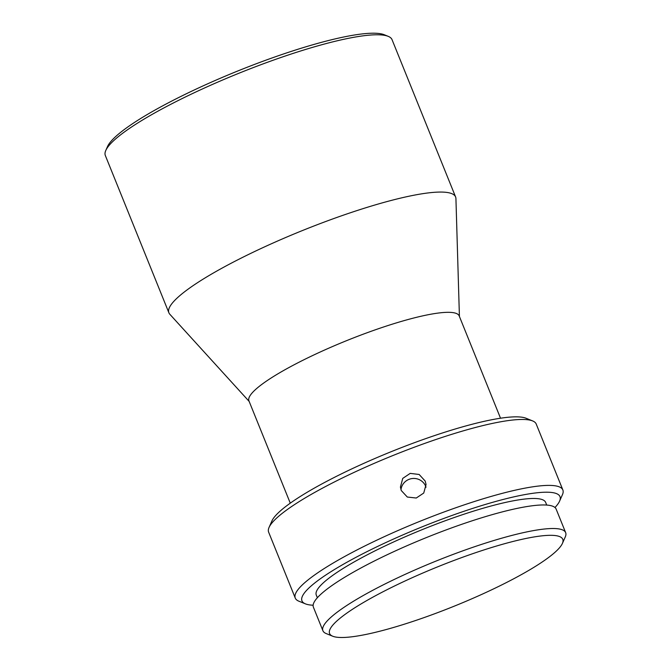 <?xml version="1.0" encoding="UTF-8"?>
<svg xmlns="http://www.w3.org/2000/svg" width="671" height="671" viewBox="0 0 671 671"><rect width="100%" height="100%" fill="white"/><g stroke="black" fill="none" stroke-linecap="round" stroke-linejoin="round"><path stroke-width="1.01" d="M105.792 150.455L107.503 146.58A151.52 25.708 -22 0 1 111.311 140.985A151.52 25.708 -22 0 1 248.547 66.714A151.52 25.708 -22 0 1 384.282 34.749L388.215 36.351A154.615 26.236 158 0 0 285.024 56.096A154.615 26.236 158 0 0 109.675 144.751A154.615 26.236 158 0 0 105.792 150.455A154.615 26.236 158 0 0 105.339 155.513L168.891 312.795A154.615 26.236 158 0 0 169.788 314.213L249.159 401.417M459.417 316.469L455.928 198.599A154.615 26.236 158 0 0 455.601 196.964A154.615 26.236 158 0 0 348.576 213.378A154.615 26.236 158 0 0 173.219 302.042A154.615 26.236 158 0 0 168.891 312.795M500.524 418.218L459.19 315.915A113.382 19.241 158 0 0 380.709 327.951A113.382 19.241 158 0 0 252.111 392.971A113.382 19.241 158 0 0 248.933 400.864L290.275 503.166M269.046 527.44L271.914 520.964A139.149 23.611 -22 0 1 433.223 436.033A139.149 23.611 -22 0 1 526.098 418.268L532.648 420.935A144.307 24.483 158 0 0 436.335 439.362A144.307 24.483 158 0 0 269.046 527.44A144.307 24.483 158 0 0 268.635 532.153L295.265 598.079A144.307 24.483 158 0 0 298.847 601.182L305.397 603.85A139.149 23.611 158 0 0 313.139 605.225M401.266 490.526L407.322 497.043L416.263 498.025L423.728 493.051L426.06 484.521L425.213 481.082L419.149 474.472L410.199 473.382L402.734 478.406L400.419 487.071L401.266 490.526M554.967 507.511A139.149 23.611 158 0 0 559.58 501.153L562.441 494.678A144.307 24.483 158 0 0 562.86 489.964A144.307 24.483 158 0 0 462.973 505.288A144.307 24.483 158 0 0 295.265 598.079M559.58 501.153A139.149 23.611 158 0 0 463.669 511.386A139.149 23.611 158 0 0 305.397 603.85M400.973 489.713A12.883 12.682 174.3 0 1 426.035 487.213M317.366 597.744L316.284 595.068A123.69 20.986 -22 0 1 460.029 515.529A123.69 20.986 -22 0 1 545.649 502.394L546.731 505.07M562.415 543.409L565.276 536.934A130.904 22.21 158 0 0 565.661 532.657A130.904 22.21 158 0 0 475.043 546.563A130.904 22.21 158 0 0 322.91 630.732A130.904 22.21 158 0 0 326.156 633.55L332.707 636.217A125.754 21.338 158 0 0 416.641 620.163A125.754 21.338 158 0 0 562.415 543.409A125.754 21.338 158 0 0 475.739 552.652A125.754 21.338 158 0 0 332.707 636.217M322.91 630.732L313.399 607.188A130.904 22.21 -22 0 1 465.531 523.011A130.904 22.21 -22 0 1 556.15 509.113L565.661 532.657M455.601 196.964L392.049 39.673A154.615 26.236 158 0 0 388.215 36.351M562.86 489.964L536.221 424.038A144.307 24.483 158 0 0 532.648 420.935"/></g></svg>
